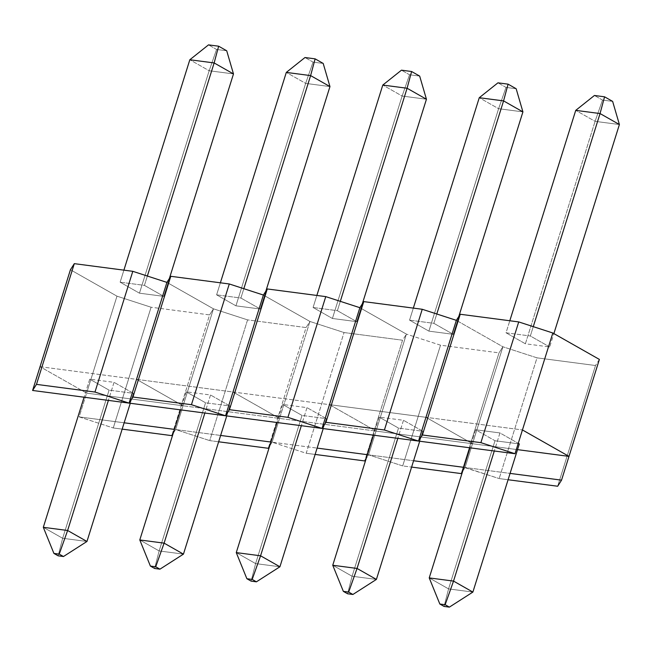 <?xml version="1.0" encoding="UTF-8"?>
<svg xmlns="http://www.w3.org/2000/svg" width="652" height="652" viewBox="0 0 652 652"><rect width="100%" height="100%" fill="white"/><g stroke="black" fill="none" stroke-linecap="round" stroke-linejoin="round"><path stroke-width="0.49" stroke-dasharray="3.26 2.44" d="M175.632 429.546L173.179 433.384L175.632 429.546L183.073 405.78L136.529 379.35L183.073 405.78L213.465 308.82L183.073 405.78L86.602 393.132L116.985 296.171L70.432 269.741L116.985 296.171L79.153 416.889L124.157 422.798L79.153 416.889L113.261 427.965L79.153 416.889L86.602 393.132L40.049 366.701L86.602 393.132L183.073 405.78L213.465 308.82L209.585 314.908L151.093 307.239L113.261 427.965L122.168 429.13L113.261 427.965L151.093 307.239L116.985 296.171L151.093 307.239L209.585 314.908L171.753 435.634L209.585 314.908L213.465 308.82L166.912 282.389L213.465 308.82L166.912 282.389L213.465 308.82L175.632 429.546L183.073 405.78L175.632 429.546L220.637 435.446L175.632 429.546L209.732 440.613L175.632 429.546M40.049 366.701L136.529 379.35L183.073 405.78L136.529 379.35L233.008 392.007L279.553 418.429L233.008 392.007L279.553 418.429L309.945 321.469L279.553 418.429L183.073 405.78L279.553 418.429L309.945 321.469L306.065 327.565L247.573 319.887L209.732 440.613L218.648 441.787L209.732 440.613L247.573 319.887L213.465 308.82L247.573 319.887L306.065 327.565L268.233 448.283L306.065 327.565L309.945 321.469L263.392 295.046L309.945 321.469L263.392 295.046L309.945 321.469L272.112 442.195L269.659 446.041L272.112 442.195L279.553 418.429L272.112 442.195L279.553 418.429L233.008 392.007L329.488 404.656L376.033 431.086L329.488 404.656L376.033 431.086L406.424 334.126L376.033 431.086L279.553 418.429L376.033 431.086L406.424 334.126L402.545 340.214L344.044 332.544L306.212 453.27L272.112 442.195L317.116 448.095L272.112 442.195L306.212 453.27L315.128 454.436L306.212 453.27L344.044 332.544L309.945 321.469L344.044 332.544L402.545 340.214L364.712 460.94L402.545 340.214L406.424 334.126L359.871 307.695L406.424 334.126L359.871 307.695L406.424 334.126L368.592 454.843L366.139 458.69L368.592 454.843L376.033 431.086L368.592 454.843L376.033 431.086L329.488 404.656L425.968 417.304L472.513 443.735L425.968 417.304L472.513 443.735L502.904 346.774L472.513 443.735L376.033 431.086L472.513 443.735L502.904 346.774L499.024 352.862L440.524 345.193L402.692 465.919L368.592 454.843L413.596 460.752L368.592 454.843L402.692 465.919L411.608 467.085L402.692 465.919L440.524 345.193L406.424 334.126L440.524 345.193L499.024 352.862L461.192 473.588L499.024 352.862L502.904 346.774L456.351 320.344L502.904 346.774L456.351 320.344L502.904 346.774L465.072 467.5L462.618 471.339L465.072 467.5L472.513 443.735L465.072 467.5L472.513 443.735L425.968 417.304L522.439 429.953L40.049 366.701M163.774 296.367L144.426 285.38L147.36 276.04L144.426 285.38L120.123 282.194L139.463 293.18L163.774 296.367L169.357 278.551L163.774 296.367L139.463 293.18L209.17 70.742L139.463 293.18L120.123 282.194L123.896 270.148L120.123 282.194L144.426 285.38L163.774 296.367M233.481 73.929L209.17 70.742L189.83 59.756L209.17 70.742L216.578 49.454L208.51 44.874L216.578 49.454L226.717 50.783L216.578 49.454L209.17 70.742L233.481 73.929M114.043 382.341L108.387 400.401L114.043 382.341L89.731 379.154L84.075 397.215L89.731 379.154L109.08 390.14L62.657 538.283L43.309 527.305L62.657 538.283L109.08 390.14L133.391 393.327L114.043 382.341L133.391 393.327L130.27 403.27L133.391 393.327L109.08 390.14L89.731 379.154L114.043 382.341M86.96 541.47L62.657 538.283L58.142 555.822L62.657 538.283L86.96 541.47M270.914 442.04L272.112 442.195L270.914 442.04M260.254 309.015L240.906 298.037L243.832 288.697L240.906 298.037L216.603 294.843L235.942 305.829L260.254 309.015L265.837 291.2L260.254 309.015L235.942 305.829L305.649 83.391L235.942 305.829L216.603 294.843L220.376 282.805L216.603 294.843L240.906 298.037L260.254 309.015M329.961 86.577L305.649 83.391L286.31 72.405L305.649 83.391L313.058 62.111L304.989 57.523L313.058 62.111L323.196 63.44L313.058 62.111L305.649 83.391L329.961 86.577M210.523 394.99L204.867 413.05L210.523 394.99L186.211 391.803L180.555 409.863L186.211 391.803L205.559 402.789L159.129 550.94L139.789 539.954L159.129 550.94L205.559 402.789L229.871 405.976L210.523 394.99L229.871 405.976L226.749 415.927L229.871 405.976L205.559 402.789L186.211 391.803L210.523 394.99M183.44 554.127L159.129 550.94L154.622 568.471L159.129 550.94L183.44 554.127M367.394 454.688L368.592 454.843L367.394 454.688M356.734 321.664L337.386 310.686L340.311 301.346L337.386 310.686L313.082 307.5L332.422 318.478L356.734 321.664L362.316 303.848L356.734 321.664L332.422 318.478L402.129 96.04L332.422 318.478L313.082 307.5L316.856 295.454L313.082 307.5L337.386 310.686L356.734 321.664M426.441 99.234L402.129 96.04L382.789 85.062L402.129 96.04L409.537 74.76L401.469 70.18L409.537 74.76L419.676 76.088L409.537 74.76L402.129 96.04L426.441 99.234M307.002 407.647L301.346 425.707L307.002 407.647L282.691 404.46L277.035 422.52L282.691 404.46L302.039 415.438L255.608 563.589L236.268 552.603L255.608 563.589L302.039 415.438L326.35 418.625L307.002 407.647L326.35 418.625L323.229 428.576L326.35 418.625L302.039 415.438L282.691 404.46L307.002 407.647M279.92 566.775L255.608 563.589L251.102 581.128L255.608 563.589L279.92 566.775M463.874 467.345L510.076 473.401L465.072 467.5L499.171 478.568L463.874 467.345M453.213 334.321L433.865 323.335L436.791 313.995L433.865 323.335L409.554 320.148L428.902 331.135L453.213 334.321L458.796 316.505L453.213 334.321L428.902 331.135L498.609 108.697L428.902 331.135L409.554 320.148L413.335 308.103L409.554 320.148L433.865 323.335L453.213 334.321M522.92 111.883L498.609 108.697L479.269 97.71L498.609 108.697L506.017 87.409L497.949 82.828L506.017 87.409L516.156 88.737L506.017 87.409L498.609 108.697L522.92 111.883M403.482 420.296L397.826 438.356L403.482 420.296L379.171 417.109L373.514 435.169L379.171 417.109L398.519 428.095L352.088 576.238L332.748 565.26L352.088 576.238L398.519 428.095L422.83 431.282L403.482 420.296L422.83 431.282L419.709 441.225L422.83 431.282L398.519 428.095L379.171 417.109L403.482 420.296M376.4 579.424L352.088 576.238L347.581 593.776L352.088 576.238L376.4 579.424M508.087 479.742L499.171 478.568L508.087 479.742M557.672 486.237L595.504 365.519L537.003 357.842L499.171 478.568L537.003 357.842L502.904 346.774L537.003 357.842L595.504 365.519L557.672 486.237M599.384 359.423L595.504 365.519L599.384 359.423M517.517 449.636L472.513 443.735L517.517 449.636M549.693 346.97L530.345 335.992L533.271 326.652L530.345 335.992L506.033 332.797L525.382 343.783L549.693 346.97L553.882 333.596L549.693 346.97L525.382 343.783L595.089 121.345L525.382 343.783L506.033 332.797L509.807 320.76L506.033 332.797L530.345 335.992L549.693 346.97M619.4 124.532L595.089 121.345L575.74 110.359L595.089 121.345L602.497 100.066L594.428 95.477L602.497 100.066L612.635 101.394L602.497 100.066L595.089 121.345L619.4 124.532M499.962 432.944L494.297 451.005L499.962 432.944L475.65 429.758L469.994 447.818L475.65 429.758L494.998 440.744L448.568 588.895L429.228 577.908L448.568 588.895L494.998 440.744L519.31 443.93L494.998 440.744L475.65 429.758L499.962 432.944L518.25 443.336L499.962 432.944M472.879 592.081L448.568 588.895L444.061 606.425L448.568 588.895L472.879 592.081"/><path stroke-width="0.98" d="M32.6 390.466L36.479 384.378L94.972 392.048L129.08 403.115L32.6 390.466L70.432 269.741L32.6 390.466L36.479 384.378L74.312 263.652L132.804 271.322L94.972 392.048L36.479 384.378L74.312 263.652L132.804 271.322L166.912 282.389L129.08 403.115L94.972 392.048L132.804 271.322L166.912 282.389L170.791 276.301L229.284 283.97L191.452 404.696L225.559 415.764L32.6 390.466M173.179 433.384L171.753 435.634L122.168 429.13L171.753 435.634L173.179 433.384M124.157 422.798L174.434 429.391L124.157 422.798M70.432 269.741L74.312 263.652L70.432 269.741M136.529 379.35L129.08 403.115L132.959 397.027L191.452 404.696L132.959 397.027L170.791 276.301L229.284 283.97L263.392 295.046L225.559 415.764L191.452 404.696L229.284 283.97L263.392 295.046L267.271 288.95L325.764 296.619L287.931 417.345L322.039 428.421L129.08 403.115L166.912 282.389L170.791 276.301L132.959 397.027L129.08 403.115L136.529 379.35M147.36 276.04L214.141 62.942L233.481 73.929L169.357 278.551L233.481 73.929L226.717 50.783L233.481 73.929L214.141 62.942L147.36 276.04M189.83 59.756L123.896 270.148L189.83 59.756L214.141 62.942L218.648 46.202L226.717 50.783L218.648 46.202L214.141 62.942L189.83 59.756L208.51 44.874L218.648 46.202L208.51 44.874L189.83 59.756M108.387 400.401L67.621 530.492L86.96 541.47L130.27 403.27L86.96 541.47L67.621 530.492L108.387 400.401M84.075 397.215L43.309 527.305L67.621 530.492L43.309 527.305L84.075 397.215M53.912 553.418L59.226 554.118L63.464 556.523L58.142 555.822L53.912 553.418L59.226 554.118L67.621 530.492L59.226 554.118L63.464 556.523L86.96 541.47L63.464 556.523L58.142 555.822L53.912 553.418L43.309 527.305L53.912 553.418M269.659 446.041L268.233 448.283L218.648 441.787L268.233 448.283L269.659 446.041M220.637 435.446L270.914 442.04L220.637 435.446M233.008 392.007L225.559 415.764L229.439 409.676L287.931 417.345L229.439 409.676L267.271 288.95L325.764 296.619L359.871 307.695L322.039 428.421L287.931 417.345L325.764 296.619L359.871 307.695L363.751 301.607L422.243 309.276L384.411 430.002L418.519 441.07L225.559 415.764L263.392 295.046L267.271 288.95L229.439 409.676L225.559 415.764L233.008 392.007M243.832 288.697L310.613 75.599L329.961 86.577L265.837 291.2L329.961 86.577L323.196 63.44L329.961 86.577L310.613 75.599L243.832 288.697M286.31 72.405L220.376 282.805L286.31 72.405L310.613 75.599L315.128 58.859L323.196 63.44L315.128 58.859L310.613 75.599L286.31 72.405L304.989 57.523L315.128 58.859L304.989 57.523L286.31 72.405M204.867 413.05L164.1 543.14L183.44 554.127L226.749 415.927L183.44 554.127L164.1 543.14L204.867 413.05M180.555 409.863L139.789 539.954L164.1 543.14L139.789 539.954L180.555 409.863M150.392 566.075L155.706 566.767L159.944 569.172L154.622 568.471L150.392 566.075L155.706 566.767L164.1 543.14L155.706 566.767L159.944 569.172L183.44 554.127L159.944 569.172L154.622 568.471L150.392 566.075L139.789 539.954L150.392 566.075M366.139 458.69L364.712 460.94L315.128 454.436L364.712 460.94L366.139 458.69M317.116 448.095L367.394 454.688L317.116 448.095M329.488 404.656L322.039 428.421L325.918 422.325L384.411 430.002L325.918 422.325L363.751 301.607L422.243 309.276L456.351 320.344L418.519 441.07L384.411 430.002L422.243 309.276L456.351 320.344L460.231 314.256L518.723 321.925L480.891 442.651L514.998 453.719L322.039 428.421L359.871 307.695L363.751 301.607L325.918 422.325L322.039 428.421L329.488 404.656M340.311 301.346L407.092 88.248L426.441 99.234L362.316 303.848L426.441 99.234L419.676 76.088L426.441 99.234L407.092 88.248L340.311 301.346M382.789 85.062L316.856 295.454L382.789 85.062L407.092 88.248L411.608 71.508L419.676 76.088L411.608 71.508L407.092 88.248L382.789 85.062L401.469 70.18L411.608 71.508L401.469 70.18L382.789 85.062M301.346 425.707L260.572 555.797L279.92 566.775L323.229 428.576L279.92 566.775L260.572 555.797L301.346 425.707M277.035 422.52L236.268 552.603L260.572 555.797L236.268 552.603L277.035 422.52M246.872 578.723L252.185 579.416L256.415 581.82L251.102 581.128L246.872 578.723L252.185 579.416L260.572 555.797L252.185 579.416L256.415 581.82L279.92 566.775L256.415 581.82L251.102 581.128L246.872 578.723L236.268 552.603L246.872 578.723M462.618 471.339L461.192 473.588L411.608 467.085L461.192 473.588L462.618 471.339M413.596 460.752L463.874 467.345L413.596 460.752M425.968 417.304L418.519 441.07L422.398 434.982L480.891 442.651L422.398 434.982L460.231 314.256L518.723 321.925L552.831 333.001L599.384 359.423L568.992 456.384L522.439 429.953L552.831 333.001L599.384 359.423L568.992 456.384L517.517 449.636L568.992 456.384L561.543 480.149L557.672 486.237L508.087 479.742L557.672 486.237L561.543 480.149L568.992 456.384L522.439 429.953L514.998 453.719L480.891 442.651L518.723 321.925L552.831 333.001L514.998 453.719L418.519 441.07L456.351 320.344L460.231 314.256L422.398 434.982L418.519 441.07L425.968 417.304M436.791 313.995L503.572 100.897L522.92 111.883L458.796 316.505L522.92 111.883L516.156 88.737L522.92 111.883L503.572 100.897L436.791 313.995M479.269 97.71L413.335 308.103L479.269 97.71L503.572 100.897L508.087 84.157L516.156 88.737L508.087 84.157L503.572 100.897L479.269 97.71L497.949 82.828L508.087 84.157L497.949 82.828L479.269 97.71M397.826 438.356L357.051 568.446L376.4 579.424L419.709 441.225L376.4 579.424L357.051 568.446L397.826 438.356M373.514 435.169L332.748 565.26L357.051 568.446L332.748 565.26L373.514 435.169M343.351 591.372L348.665 592.073L352.895 594.477L347.581 593.776L343.351 591.372L348.665 592.073L357.051 568.446L348.665 592.073L352.895 594.477L376.4 579.424L352.895 594.477L347.581 593.776L343.351 591.372L332.748 565.26L343.351 591.372M510.076 473.401L561.543 480.149L510.076 473.401M533.271 326.652L600.052 113.554L619.4 124.532L553.882 333.596L619.4 124.532L612.635 101.394L619.4 124.532L600.052 113.554L533.271 326.652M575.74 110.359L509.807 320.76L575.74 110.359L600.052 113.554L604.567 96.814L612.635 101.394L604.567 96.814L600.052 113.554L575.74 110.359L594.428 95.477L604.567 96.814L594.428 95.477L575.74 110.359M494.297 451.005L453.531 581.095L472.879 592.081L519.31 443.93L518.25 443.336L519.31 443.93L472.879 592.081L453.531 581.095L494.297 451.005M469.994 447.818L429.228 577.908L453.531 581.095L429.228 577.908L469.994 447.818M439.831 604.021L445.145 604.722L449.375 607.126L444.061 606.425L439.831 604.021L445.145 604.722L453.531 581.095L445.145 604.722L449.375 607.126L472.879 592.081L449.375 607.126L444.061 606.425L439.831 604.021L429.228 577.908L439.831 604.021"/></g></svg>
